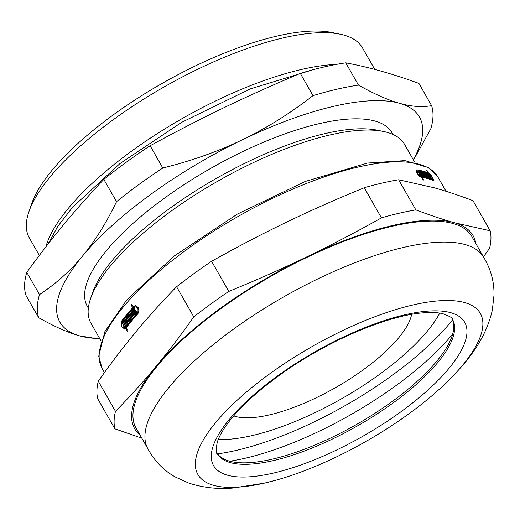 <?xml version="1.0" encoding="UTF-8"?>
<svg xmlns="http://www.w3.org/2000/svg" width="520" height="520" viewBox="0 0 520 520"><rect width="100%" height="100%" fill="white"/><g stroke="black" fill="none" stroke-linecap="round" stroke-linejoin="round"><path stroke-width="0.78" d="M101.088 340.957L90.974 323.226A180.499 60.561 -29.7 0 1 90.571 298.623A180.499 60.561 -29.7 0 1 217.756 181.194A180.499 60.561 -29.7 0 1 383.578 131.495A180.499 60.561 -29.7 0 1 404.547 144.365L414.661 162.097M90.571 298.623L92.658 292.533A175.325 58.825 -29.7 0 1 216.203 178.464A175.325 58.825 -29.7 0 1 377.273 130.195L383.578 131.495M88.335 308.159L87.373 306.462A175.325 58.825 -29.7 0 1 210.516 168.5A175.325 58.825 -29.7 0 1 391.957 132.73L392.918 134.427M431.606 105.664C421.96 107.406 411.275 106.613 399.549 103.291C387.855 100.028 374.16 93.964 358.469 85.105L345.768 62.836C368.674 67.112 393.055 73.964 418.906 83.401L431.606 105.664A223.724 75.062 -29.7 0 1 430.807 128.778L413.51 160.082M26.793 272.337C53.027 236.34 74.666 210.249 103.838 179.413L116.538 201.675C106.216 223.073 94.88 241.202 82.531 256.048C70.207 270.959 55.868 283.81 39.494 294.606L26.793 272.337A223.724 75.062 -29.7 0 0 26 295.451L38.701 317.714C54.392 326.579 68.088 332.644 79.781 335.907L100.061 339.157M312.988 95.654C290.004 113.49 266.474 128.187 242.411 139.744C218.387 151.359 191.847 160.784 162.812 168.019L150.111 145.75C202.644 117.15 244.816 96.824 300.293 73.385L312.988 95.654A223.724 75.062 -29.7 0 1 358.469 85.105M103.838 179.413A223.724 75.062 -29.7 0 1 150.111 145.75M300.293 73.385A223.724 75.062 -29.7 0 1 345.768 62.836M99.716 338.553A206.98 69.446 -29.7 0 1 79.781 335.907A206.98 69.446 -29.7 0 1 82.531 256.048A206.98 69.446 -29.7 0 1 242.411 139.744A206.98 69.446 -29.7 0 1 399.549 103.291A206.98 69.446 -29.7 0 1 413.29 159.692M116.538 201.675A223.724 75.062 -29.7 0 1 162.812 168.019M38.701 317.714A223.724 75.062 -29.7 0 1 39.494 294.606M45.884 246.85A191.763 64.337 -29.7 0 1 161.453 130.975A191.763 64.337 -29.7 0 1 336.447 64.389M39.331 255.411L29.335 237.894A191.763 64.337 -29.7 0 1 28.905 211.757A191.763 64.337 -29.7 0 1 164.028 86.996A191.763 64.337 -29.7 0 1 340.197 34.203A191.763 64.337 -29.7 0 1 362.479 47.873L374.771 69.427M28.905 211.757L31.61 203.873A185.061 62.095 -29.7 0 1 162.019 83.473A185.061 62.095 -29.7 0 1 332.033 32.52L340.197 34.203M121.888 322.478L122.46 320.996A192.062 64.441 -29.7 0 1 133.575 307.483L132.015 304.746A192.062 64.441 -29.7 0 1 132.113 304.629M125.171 328.985L123.292 327.75M127.868 330.421L126.633 328.263L124.728 329.167L121.459 326.378L121.537 321.211A193.284 64.85 -29.7 0 1 132.652 307.697L131.085 304.961A193.284 64.85 -29.7 0 1 131.833 304.128L133.393 306.872A193.284 64.85 -29.7 0 1 133.79 306.43L134.972 305.714L136.013 305.734L138.164 307.574L138.951 310.882L137.943 313.716A193.284 64.85 150.3 0 0 126.308 327.678L127.868 330.421A193.284 64.85 150.3 0 0 127.27 331.214L125.71 328.478M133.393 306.872L134.316 306.657A192.062 64.441 -29.7 0 1 134.719 306.215L135.447 305.663M136.396 312.423L134.121 308.432L133.191 308.646A193.284 64.85 150.3 0 0 122.077 322.166L124.436 328.042L126.094 327.308L123.533 322.822L122.609 323.037A193.284 64.85 -29.7 0 1 123.208 322.244L124.085 323.784L125.008 323.57A192.062 64.441 -29.7 0 1 125.288 323.206M125.56 323.687L124.677 323.895A193.284 64.85 150.3 0 0 124.371 324.292L125.762 326.729L126.692 326.514A192.062 64.441 -29.7 0 1 138.327 312.553L138.892 311.538M138.086 307.45L136.13 306.637L134.329 307.385A193.284 64.85 150.3 0 0 133.933 307.82L136.208 311.805A193.284 64.85 -29.7 0 1 136.578 311.389L136.87 311.896A193.284 64.85 150.3 0 0 135.752 313.137L133.191 308.646M127.043 323.505L126.763 323.017A193.284 64.85 -29.7 0 1 127.056 322.621L125.294 319.54A193.284 64.85 -29.7 0 1 125.898 318.78L127.946 322.368A193.284 64.85 150.3 0 0 126.438 324.285L124.391 320.697A193.284 64.85 -29.7 0 1 124.982 319.937L126.737 323.024L127.582 322.829M130.819 318.844L129.363 316.297L128.44 316.511A193.284 64.85 150.3 0 0 128.109 316.914L129.863 319.995A193.284 64.85 150.3 0 0 129.207 320.808L127.445 317.72A193.284 64.85 150.3 0 0 127.121 318.123L128.876 321.211A193.284 64.85 150.3 0 0 128.265 321.971L126.217 318.377A193.284 64.85 -29.7 0 1 128.823 315.192L130.871 318.78A193.284 64.85 150.3 0 0 130.202 319.592L128.44 316.511M127.51 317.707A192.062 64.441 -29.7 0 1 128.128 316.947M128.492 316.498A192.062 64.441 -29.7 0 1 129.129 315.725M129.825 320.053L128.369 317.506L127.445 317.72M133.894 315.244L132.431 312.669L131.501 312.884A193.284 64.85 150.3 0 0 131.151 313.293L132.906 316.381A193.284 64.85 150.3 0 0 132.21 317.194L130.448 314.113A193.284 64.85 150.3 0 0 130.104 314.522L131.865 317.603A193.284 64.85 150.3 0 0 131.216 318.377L129.168 314.782A193.284 64.85 -29.7 0 1 131.924 311.558L133.972 315.153A193.284 64.85 150.3 0 0 133.263 315.971L131.501 312.884M131.84 317.636L130.091 314.567A192.062 64.441 -29.7 0 1 130.117 314.542M130.481 314.106A192.062 64.441 -29.7 0 1 131.157 313.307M131.521 312.884A192.062 64.441 -29.7 0 1 132.216 312.072M132.841 316.459L131.378 313.898L130.448 314.113M134.972 314.015L133.211 310.934A192.062 64.441 -29.7 0 1 133.263 310.875L133.848 311.916A193.284 64.85 -29.7 0 1 134.219 311.5L134.505 312.007A193.284 64.85 150.3 0 0 134.141 312.423L134.732 313.456A193.284 64.85 -29.7 0 1 135.096 313.04L135.382 313.547A193.284 64.85 150.3 0 0 134.335 314.736L132.288 311.149A193.284 64.85 -29.7 0 1 133.334 309.959L133.627 310.466A193.284 64.85 150.3 0 0 133.263 310.875M133.315 310.811A192.062 64.441 -29.7 0 1 133.627 310.466M416.234 170.58A192.062 64.441 -29.7 0 1 417.657 170.833M432.334 179.803L432.484 180.252M426.628 170.514L426.933 170.294L428.5 173.036A193.284 64.85 -29.7 0 1 428.799 173.16C430.781 173.881 435.201 181.623 432.952 180.447A193.284 64.85 150.3 0 0 422.051 177.3L423.618 180.044A193.284 64.85 150.3 0 0 422.903 179.914L421.337 177.177A192.062 64.441 -29.7 0 1 422.032 177.314M430.749 178.126A193.284 64.85 150.3 0 0 429.904 177.808L427.856 174.219A193.284 64.85 -29.7 0 1 428.701 174.538L428.987 175.045A193.284 64.85 150.3 0 0 428.701 174.935L429.286 175.968A193.284 64.85 -29.7 0 1 429.579 176.078L429.865 176.586A193.284 64.85 150.3 0 0 429.579 176.475L430.17 177.508A193.284 64.85 -29.7 0 1 430.456 177.619L430.749 178.126M428.233 174.876L428.701 174.538M427.791 177.093A193.284 64.85 150.3 0 0 427.2 176.917L425.152 173.322A193.284 64.85 -29.7 0 1 427.563 174.109L429.611 177.703A193.284 64.85 150.3 0 0 429.013 177.495L427.251 174.408A193.284 64.85 150.3 0 0 426.953 174.311L428.707 177.392A193.284 64.85 150.3 0 0 428.097 177.19L426.341 174.109A193.284 64.85 150.3 0 0 426.029 174.011L427.791 177.093M427.187 174.389L427.563 174.109M424.95 176.3A193.284 64.85 150.3 0 0 424.326 176.144L422.279 172.556A193.284 64.85 -29.7 0 1 424.84 173.232L426.887 176.819A193.284 64.85 150.3 0 0 426.25 176.638L424.489 173.556A193.284 64.85 150.3 0 0 424.171 173.472L425.925 176.553A193.284 64.85 150.3 0 0 425.276 176.384L423.521 173.297A193.284 64.85 150.3 0 0 423.189 173.219L424.95 176.3M424.418 173.537L424.84 173.232M423.988 176.066A193.284 64.85 150.3 0 0 422.363 175.714L420.316 172.127A193.284 64.85 -29.7 0 1 420.966 172.256L422.721 175.344A193.284 64.85 -29.7 0 1 423.066 175.416L421.304 172.334A193.284 64.85 -29.7 0 1 421.941 172.478L423.988 176.066M420.557 172.556L420.966 172.256M422.318 175.636L422.721 175.344M420.186 176.67L420.797 176.228L418.236 171.737A193.284 64.85 -29.7 0 1 418.951 171.867L419.829 173.407A193.284 64.85 -29.7 0 1 420.186 173.472L419.302 171.931A193.284 64.85 -29.7 0 1 419.965 172.055L422.012 175.643A193.284 64.85 150.3 0 0 421.35 175.519L420.472 173.979A193.284 64.85 150.3 0 0 420.121 173.914L421.512 176.352A193.284 64.85 -29.7 0 1 432.406 179.491L431.997 180.05M431.256 178.328L431.594 178.081L431.88 178.588A193.284 64.85 150.3 0 0 431.035 178.237L428.474 173.752A193.284 64.85 150.3 0 0 417.703 170.839L416.338 171.567M417.703 170.839C416.656 172.328 417.684 174.122 420.797 176.228M418.496 172.192L418.951 171.867M419.374 173.739L419.829 173.407M419.504 173.966L420.186 173.472M419.549 172.361L419.965 172.055M421.337 177.177C418.659 177.014 414.193 169.221 417.163 169.891A193.284 64.85 -29.7 0 1 427.934 172.803L426.368 170.06A193.284 64.85 -29.7 0 1 426.933 170.294M416.533 169.994L417.163 169.891L416.24 170.56M427.258 173.29L427.934 172.803M133.211 310.934L132.288 311.149M134.381 311.792L133.848 311.916M130.091 314.567L129.168 314.782M127.14 318.162L126.217 318.377M125.294 320.483L124.391 320.697M126.094 327.308L125.164 327.522L122.609 323.037M124.436 328.042L125.164 327.522M125.275 323.18L124.384 323.388L123.507 321.847A193.284 64.85 -29.7 0 1 124.085 321.094L126.133 324.682A193.284 64.85 150.3 0 0 125.554 325.436L124.677 323.895M124.085 323.784A193.284 64.85 -29.7 0 1 124.384 323.388M124.397 321.639L123.507 321.847M133.575 307.483L132.652 307.697M132.015 304.746L131.085 304.961M433.401 180.466L432.952 180.447M429.111 176.417L429.579 176.078M430.099 177.879L430.456 177.619M426.601 174.564L426.953 174.311M425.685 174.258L426.029 174.011M423.781 173.752L424.171 173.472M422.812 173.492L423.189 173.219M422.591 175.76L423.066 175.416M421.551 172.764L421.941 172.478M419.666 174.245L420.121 173.914M420.68 176.956L421.512 176.352M431.769 179.959L432.406 179.491C432.959 178.399 431.938 176.599 429.338 174.109A193.284 64.85 150.3 0 0 429.039 173.986L431.314 177.964A193.284 64.85 -29.7 0 1 431.594 178.081M427.843 173.511L428.5 173.036M421.597 177.632L422.051 177.3M135.258 313.333L134.732 313.456M127.901 322.426L127.056 322.621M126.21 319.325L125.294 319.54M125.762 326.729A193.284 64.85 -29.7 0 1 137.404 312.767L137.93 311.857L138.015 309.4L136.838 307.339L135.2 306.852M136.747 311.675L136.208 311.805M452.127 318.78A135.447 45.448 -29.7 0 1 446.751 347.288A135.447 45.448 -29.7 0 1 272.552 459.101A135.447 45.448 -29.7 0 1 244.153 462.846A135.447 45.448 -29.7 0 1 216.879 452.966M265.356 482.904A162.578 54.548 -29.7 0 1 220.994 416.449A162.578 54.548 -29.7 0 1 428.961 301.925A162.578 54.548 -29.7 0 1 444.977 383.988A162.578 54.548 -29.7 0 1 276.647 480.006A162.578 54.548 -29.7 0 1 265.356 482.904M193.791 316.894C181.051 334.938 168.447 351.468 155.987 366.483C143.533 381.524 130.032 396.474 115.479 411.346L98.293 381.206C111.033 363.162 123.63 346.632 136.097 331.617C148.551 316.576 162.052 301.626 176.599 286.754L193.791 316.894A213.07 71.487 -29.7 0 1 228.794 291.428L211.608 261.293C237.296 246.889 262.281 233.844 286.579 222.15C310.856 210.438 336.746 198.965 364.247 187.739L381.44 217.88C355.745 232.278 330.759 245.33 306.469 257.023C282.185 268.73 256.295 280.202 228.794 291.428M98.293 381.206A213.07 71.487 -29.7 0 0 97.689 398.691L114.881 428.825L141.837 438.197M483.438 256.867L489.574 248.281A213.07 71.487 -29.7 0 0 490.172 230.796L454.356 222.716C442.533 219.401 429.696 215.124 415.838 209.898L398.651 179.764L434.466 187.844C446.29 191.159 459.128 195.429 472.986 200.661L490.172 230.796M364.247 187.739A213.07 71.487 -29.7 0 1 398.651 179.764M176.599 286.754A213.07 71.487 -29.7 0 1 211.608 261.293M140.023 435.026A194.805 65.358 -29.7 0 1 155.987 366.483A194.805 65.358 -29.7 0 1 306.469 257.023A194.805 65.358 -29.7 0 1 454.356 222.716A194.805 65.358 -29.7 0 1 475.807 243.497M381.44 217.88A213.07 71.487 -29.7 0 1 415.838 209.898M276.647 480.006L264.492 483.125L233.136 488.02C218.062 489.346 203.346 487.734 188.981 483.171L175.194 476.957C163.299 470.229 154.05 460.564 147.44 447.967A193.284 64.85 -29.7 0 1 283.731 296.861A193.284 64.85 -29.7 0 1 483.171 256.464C490.653 268.574 494.267 281.457 494 295.113L492.329 310.141C485.375 340.308 467.006 362.486 444.977 383.988M147.719 448.507L135.987 427.941A193.284 64.85 -29.7 0 1 271.745 275.847A193.284 64.85 -29.7 0 1 471.77 236.418L483.503 256.978M114.881 428.825A213.07 71.487 -29.7 0 1 115.479 411.346M452.582 319.807A175.87 59.007 -29.7 0 1 236.594 450.326A175.87 59.007 -29.7 0 1 217.529 453.875M439.764 313.111A144.274 48.406 -29.7 0 1 252.35 435.532A144.274 48.406 -29.7 0 1 218.29 439.439M411.638 314.386A106.535 35.744 -29.7 0 1 269.471 414.882A106.535 35.744 -29.7 0 1 233.708 415.876M122.46 320.996L121.537 321.211M104.429 372.619L102.174 368.661A193.284 64.85 -29.7 0 1 237.933 216.567A193.284 64.85 -29.7 0 1 437.957 177.138L446.03 191.289M428.155 173.628L428.799 173.16M138.327 312.553L137.404 312.767M134.719 306.215L133.79 306.43M273.403 460.59A135.447 45.448 -29.7 0 1 217.191 453.583C215.904 453.596 215.904 449.924 217.185 442.566C218.699 437.404 222.06 431.21 227.253 423.988C239.213 407.778 257.582 390.851 282.367 373.197C327.418 340.971 387.309 315.549 422.734 312.884C431.08 312.189 437.762 312.462 442.793 313.697C450.021 316.394 453.258 318.286 452.504 319.365A135.447 45.448 -29.7 0 1 403.533 395.038A135.447 45.448 -29.7 0 1 273.403 460.59M273.52 473.057A144.579 48.509 150.3 0 0 466.96 332.339A144.579 48.509 150.3 0 0 276.848 376.441A144.579 48.509 150.3 0 0 273.52 473.057M452.666 334.081A170.397 57.168 -29.7 0 1 245.278 458.204A170.397 57.168 -29.7 0 1 229.775 461.214M47.925 244.218L57.824 226.291L72.683 207.168L119.931 163.592L181.597 122.369L249.983 88.992L313.196 69.693M102.174 368.661L98.735 356.174L104.812 331.728L126.724 299.923L174.499 255.814L237.289 214.143L305.253 181.454L367.458 163.066L404.859 160.609L428.792 167.707L437.957 177.138"/></g></svg>
